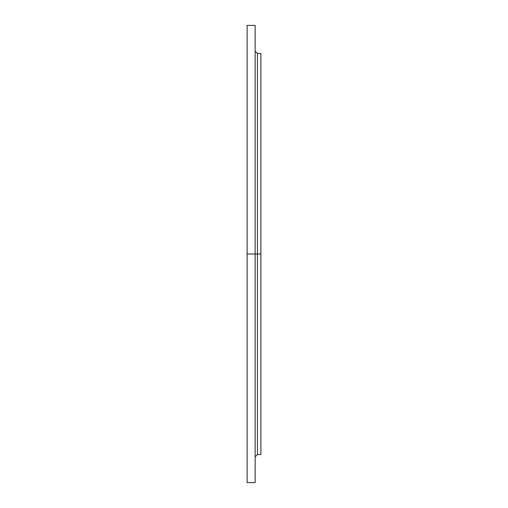 <?xml version="1.0" encoding="UTF-8"?>
<svg xmlns="http://www.w3.org/2000/svg" width="508" height="508" viewBox="0 0 508 508"><rect width="100%" height="100%" fill="white"/><g stroke="black" fill="none" stroke-linecap="round" stroke-linejoin="round"><path stroke-width="0.76" d="M255.143 51.797L255.143 56.667L255.143 51.797M255.143 60.985L255.143 56.115L255.143 60.985M255.143 132.41L255.143 127.54L255.143 132.41M255.143 170.244L255.143 165.373L255.143 170.244M255.143 337.757L255.143 342.627L255.143 337.757M255.143 375.59L255.143 370.719L255.143 375.59M255.143 447.015L255.143 451.885L255.143 447.015M255.143 456.203L255.143 461.074L255.143 456.203M247.123 482.6L247.123 254L247.123 482.6L255.143 482.6L255.143 254L247.123 254L247.123 25.4L247.123 254L257.435 254L257.435 454.527L257.435 254L260.877 254L260.877 53.473L260.877 254L257.435 254L257.435 454.527L255.143 456.819M260.877 53.473L257.435 53.473L257.435 254L257.435 53.473L257.435 254L255.143 254L255.143 25.4L255.143 482.6M260.877 454.527L260.877 254L260.877 454.527L257.435 454.527M247.123 25.4L255.143 25.4M257.435 53.473L255.143 51.181"/></g></svg>

